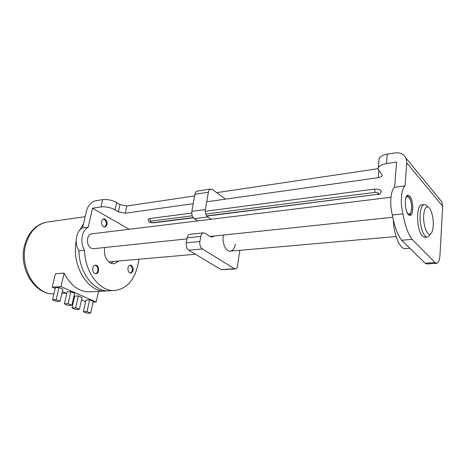 <?xml version="1.0" encoding="UTF-8"?>
<svg xmlns="http://www.w3.org/2000/svg" width="466" height="466" viewBox="0 0 466 466"><rect width="100%" height="100%" fill="white"/><g stroke="black" fill="none" stroke-linecap="round" stroke-linejoin="round"><path stroke-width="0.7" d="M55.192 288.442L52.204 287.155L55.384 273.775L64.139 273.076C70.855 286.025 79.645 292.269 90.509 291.803L105.112 290.988M70.803 291.675L67.145 291.885L64.401 303.82L68.217 305.411L71.875 305.259L74.577 293.33L70.803 291.675L68.065 303.663L64.401 303.82M89.606 299.9L85.971 300.069L83.397 311.725L87.008 313.228L90.649 313.111L93.177 301.461L89.606 299.9L87.043 311.603L83.397 311.725M85.627 301.601L81.509 299.819M74.56 296.813L73.855 296.51M66.784 293.458L62.345 291.535M98.489 291.361L96.188 302.026L93.025 302.166M96.188 302.026L60.976 286.596L52.204 287.155M78.34 295.945L74.711 296.137L72.049 307.904L75.76 309.441L79.395 309.313L82.016 297.547L78.34 295.945L75.684 307.764L72.049 307.904M59.001 287.522L55.355 287.749L52.507 299.801L56.433 301.426L60.085 301.257L62.887 289.211L59.001 287.522L56.165 299.621L52.507 299.801M60.976 286.596L64.139 273.076M90.649 313.111L87.043 311.603M79.395 309.313L75.684 307.764M71.875 305.259L68.065 303.663M60.085 301.257L56.165 299.621M96.579 265.445L95.274 265.206C92.134 265.364 91.767 272.15 94.837 273.396L96.095 273.624C99.241 273.478 99.637 266.733 96.579 265.445M95.245 273.688C98.396 273.542 98.786 266.802 95.728 265.515L94.924 265.276M131.36 265.364L130.212 265.137C127.393 265.253 127.078 271.695 129.839 272.884L130.946 273.099C133.87 271.078 134.01 268.503 131.36 265.364M130.463 273.088C133.06 270.804 133.078 268.253 130.527 265.434L129.863 265.212M105.118 219.084L103.603 218.793C100.697 220.89 100.639 223.529 103.44 226.709L104.914 226.994C107.832 224.927 107.902 222.288 105.118 219.084M104.413 227.018C107.005 224.711 106.959 222.107 104.279 219.201L103.26 218.88M186.959 238.883L93.485 248.698L91.254 248.215C85.954 245.873 86.338 234.316 91.709 233.862L91.977 233.833M409.742 196.075L407.884 195.196C404.191 195.359 404.593 211.098 408.402 214.651L410.156 215.455C413.855 215.257 413.505 199.844 409.742 196.075M118.725 261.012L114.112 263.843L110.477 263.156C105.631 259.929 103.691 254.716 104.664 247.528M421.887 204.807L421.619 204.836C415.858 204.947 416.488 230.734 422.441 236.116L424.672 237.281L427.235 237.06M114.182 290.487L109.836 290.726C94.942 292.759 79.092 273.286 78.958 250.865C74.047 243.357 76.08 230.827 82.575 227.956L86.513 210.848C88.173 205.337 91.19 201.97 95.565 200.753L102.671 199.617C107.465 199.174 112.114 200.147 116.622 202.535L115.05 209.816L118.376 211.791L119.931 204.539L116.622 202.535M111.065 263.418L113.156 261.502M115.05 209.816C110.518 207.457 105.846 206.49 101.046 206.904L102.671 199.617M129.152 229.284L92.518 208.197L101.046 206.904M406.777 162.896L406.014 158.172C403.894 154.042 400.16 152.3 394.813 152.947L387.229 154.159L386.425 163.595L396.601 162.052L394.591 187.245C390.625 190.297 389.448 204.382 392.378 215.018C394.387 226.348 397.475 234.753 401.651 240.246L425.108 263.185L435.075 262.55L436.776 263.307C438.553 262.801 439.624 260.08 439.98 255.141L442.683 206.275L406.777 162.896L405.065 185.876C401.197 188.94 400.078 203.147 402.974 213.888C404.966 225.317 408.012 233.81 412.101 239.361L435.075 262.55M386.425 163.595C380.705 164.655 377.955 166.589 378.176 169.397L382.213 174.925C382.301 176.288 380.972 177.202 378.223 177.668L378.829 170.812M119.931 204.539L126.845 205.989L125.313 213.23L193.233 203.683M206.706 201.784L378.223 177.668M125.313 213.23L118.376 211.791M205.261 211.284L374.402 189.103C377.332 188.858 379.528 189.342 380.99 190.547L381.328 191.689M149.464 221.921C148.695 221.554 148.27 220.721 148.182 219.434L149.569 218.589L150.466 221.169L150.221 222.119L152.953 222.684L193.186 217.605M191.747 213.055L149.569 218.589M378.13 168.692L216.702 192.65M194.613 195.93L126.845 205.989M378.31 167.882L379.004 160.118C378.788 157.252 381.532 155.265 387.229 154.159M139.008 259.224L137.854 264.985C134.429 279.99 126.956 288.466 115.434 290.417C100.586 292.456 84.754 272.843 84.602 250.277C79.698 242.716 81.713 230.105 88.196 227.222L92.518 208.197M436.584 263.319L426.844 263.931L425.108 263.185M439.083 198.469L441.89 201.895L442.683 206.275M88.196 227.222L82.575 227.956M394.591 187.245L405.065 185.876M401.651 240.246L412.101 239.361M392.378 215.018L402.974 213.888M84.602 250.277L78.958 250.865M423.711 215.146C422.889 225.195 427.543 237.147 430.8 233.74C432.151 232.447 432.961 229.79 433.234 225.765C433.788 218.001 431.102 208.104 428.079 206.997C425.726 206.362 424.276 209.077 423.711 215.146M429.681 235.167L428.662 236.46L427.497 237.037C423.652 238.132 419.313 224.95 420.169 214.377C420.67 208.465 422.004 205.191 424.182 204.551L425.423 204.714L427.182 206.228M393.374 220.109C393.799 235.441 400.172 249.834 405.595 248.559L409.818 248.232M223.482 235.05L223.237 236.245C221.921 243.363 226.167 252.03 230.443 251.151C232.942 250.621 234.561 248.32 235.301 244.236M197.403 191.054L197.235 191.077C196.058 191.38 195.283 192.441 194.91 194.27L191.87 211.325L205.378 209.531C205.04 212.828 205.832 215.309 207.76 216.97L194.264 218.659C192.318 217.028 191.52 214.581 191.87 211.325M225.538 199.139L212.426 189.511L210.638 189.027C209.473 189.33 208.71 190.402 208.343 192.254L205.378 209.531M212.036 237.019L209.904 236.402L204.999 233.233L203.386 232.837C202.052 233.134 201.178 234.322 200.764 236.408L199.891 241.493C199.535 244.883 200.351 247.364 202.326 248.943L234.462 268.725L235.447 268.969C236.472 268.771 237.136 267.822 237.444 266.121L239.844 250.324M200.764 236.408L187.14 237.852L186.249 242.873C185.887 246.217 186.703 248.663 188.695 250.213L221.181 269.663L234.462 268.725M235.336 268.981L221.181 269.663M187.14 237.852C187.571 235.796 188.456 234.619 189.802 234.322L189.977 234.305M197.666 220.907L194.264 218.659M211.127 219.259L207.76 216.97M212.292 236.996L214.168 236.029M48.144 221.962L46.81 222.154C36.546 224.367 29.521 231.893 25.735 244.732C19.17 267.612 35.69 295.118 53.922 293.825C34.531 294.961 18.209 267.973 24.599 245.343M107.524 290.79L106.37 290.918C88.831 293.644 71.251 266.15 76.191 241.312M79.535 230.402L83.536 223.779M206.694 215.898L377.151 194.374C378.485 194.136 378.934 193.705 378.479 193.07L375.188 192.347L205.774 214.075M192.26 215.805L150.466 221.169M152.953 222.684L153.594 222.824C151.415 222.8 150.099 222.538 149.65 222.037M377.151 194.374L206.857 216.113M374.402 189.103L375.188 192.347M407.016 212.403C409.334 215.502 410.855 214.343 411.577 208.919C412.334 200.852 407.447 192.435 405.618 198.865M194.91 194.27L208.343 192.254M188.695 250.213L202.326 248.943M186.249 242.873L199.891 241.493M61.914 293.394L66.102 293.161M24.634 245.215C26.556 238.062 29.946 232.318 34.804 227.979C38.41 224.892 42.412 222.952 46.81 222.154L85.173 216.661M113.716 263.878L114.112 263.843M441.89 201.895L406.014 158.172M193.349 217.814L153.594 222.824M377.641 194.584C379.54 194.666 380.78 193.541 381.363 191.211M409.189 215.275C409.987 215.618 410.808 213.545 411.659 209.059C411.81 204.423 411.059 200.619 409.398 197.636L407.138 195.574M210.003 236.466L392.786 217.278M91.709 233.862L390.957 197.264M430.8 233.74L428.662 236.46M108.665 261.898L195.429 254.244M230.152 251.18L396.065 236.536M424.182 204.551L421.619 204.836M428.079 206.997L425.423 204.714M197.235 191.077L210.638 189.027M203.386 232.837L189.802 234.322"/></g></svg>
